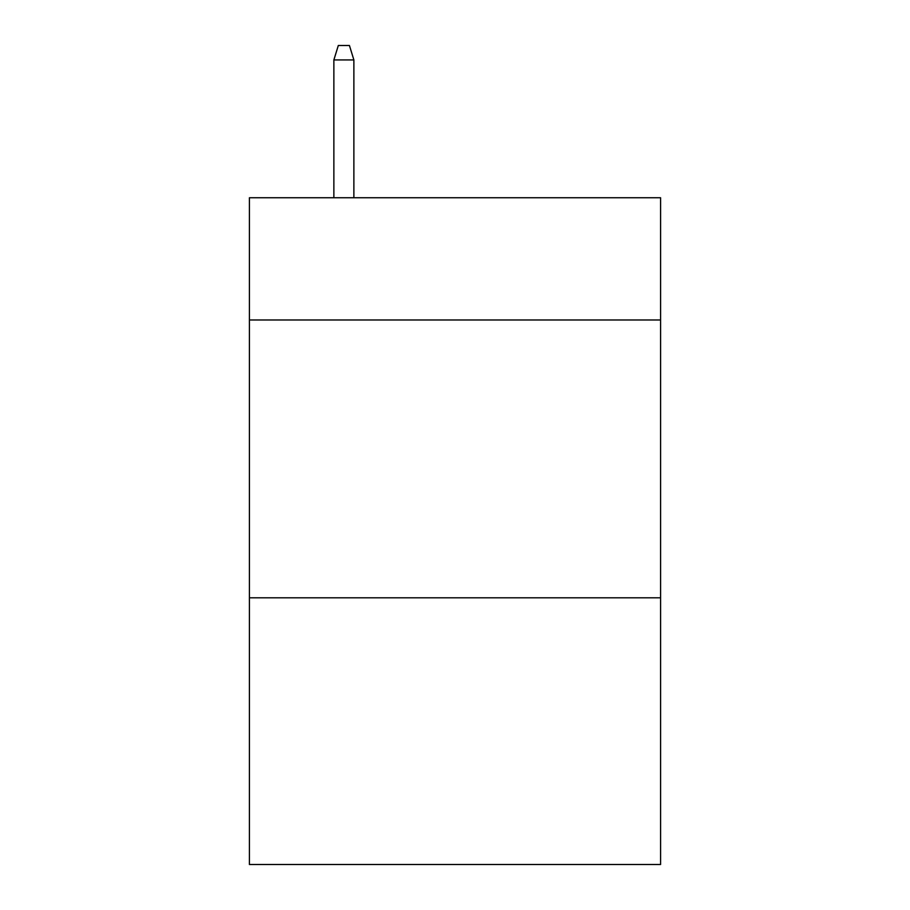 <?xml version="1.0" encoding="UTF-8"?>
<svg xmlns="http://www.w3.org/2000/svg" width="910" height="910" viewBox="0 0 910 910"><rect width="100%" height="100%" fill="white"/><g stroke="black" fill="none" stroke-linecap="round" stroke-linejoin="round"><path stroke-width="1.36" d="M660.58 319.979L660.58 197.743L249.42 197.743L249.42 319.979L660.58 319.979L660.58 864.5L249.42 864.5L249.42 319.979M660.58 597.802L249.42 597.802M353.876 197.743L353.876 59.946L333.868 59.946L333.868 197.743M333.868 59.946L338.315 45.5L349.429 45.5L353.876 59.946"/></g></svg>
